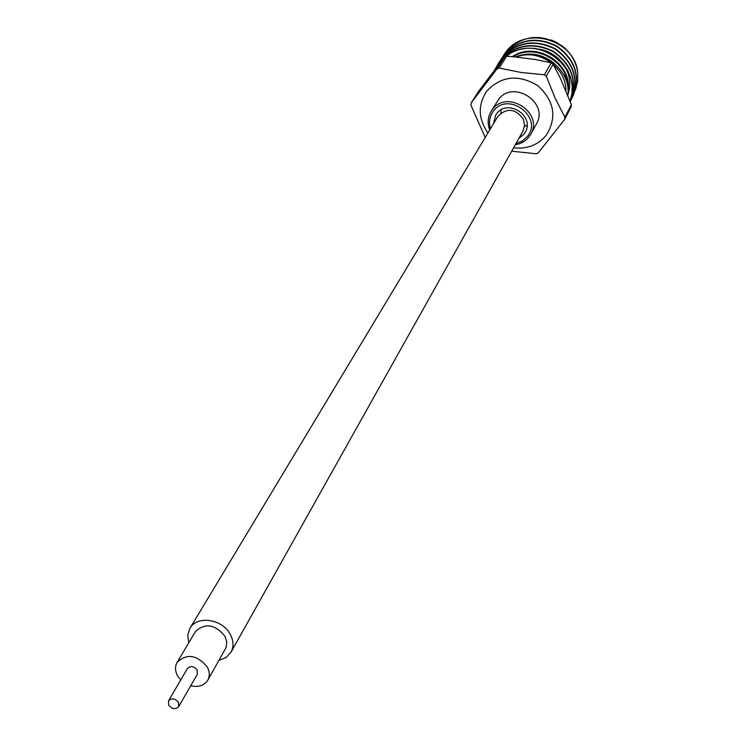 <?xml version="1.0" encoding="UTF-8"?>
<svg xmlns="http://www.w3.org/2000/svg" width="746" height="746" viewBox="0 0 746 746"><rect width="100%" height="100%" fill="white"/><g stroke="black" fill="none" stroke-linecap="round" stroke-linejoin="round"><path stroke-width="1.12" d="M189.913 628.337L497.834 116.488C506.72 107.527 515.206 108.384 523.291 119.071L524.559 125.197L522.955 131.072L230.999 652.19C233.834 646.773 233.638 640.898 230.402 634.576C222.737 618.984 196.935 615.077 189.913 628.337L187.731 635.238L188.747 642.865M190.687 685.798C198.483 687.486 204.18 685.611 207.789 680.165L226.122 647.453L226.775 641.942L224.947 636.198C214.839 624.15 204.991 622.649 195.396 631.694L177.128 662.364C174.862 666.467 174.993 670.934 177.52 675.755L180.709 680.007M207.789 680.165C209.915 676.137 209.747 671.773 207.304 667.055C196.944 654.774 186.882 653.207 177.128 662.364M178.667 706.676L197.326 674.272L197.177 670.011C193.82 666.047 190.566 665.553 187.433 668.528L168.54 700.792L168.699 705.157C172.158 709.204 175.478 709.716 178.667 706.676L178.499 702.35C175.049 698.303 171.729 697.78 168.54 700.792M218.96 660.415L226.094 657.515L230.999 652.19M515.971 143.54L522.265 141.05L527.226 136.639C543.741 117.29 507.942 90.518 493.302 111.313C489.516 116.525 488.574 122.335 490.467 128.722M489.721 129.963C487.278 123.416 487.744 117.234 491.11 111.424L492.267 109.737C506.786 88.802 543.993 112.721 530.686 134.411L527.422 138.784L523.897 141.637L519.785 143.67L515.272 144.789M518.871 138.355L523.953 134.196L525.212 132.284C535.264 116.106 507.476 98.118 496.584 113.765L495.661 115.117L493.526 123.64M530.686 134.411L536.346 124.078C549.522 102.603 512.782 78.983 498.421 99.712L491.11 111.424M513.584 147.801C527.002 149.284 537.857 145.144 546.156 135.371C557.225 117.551 554.455 100.99 537.847 85.697C518.414 74.013 501.405 75.803 486.821 91.049C477.738 104.738 478.111 118.689 487.949 132.919M485.198 137.488L470.931 105.167L471.136 102.967L497.022 68.874L499.139 68.054L521.025 72.455L544.384 74.787L546.296 76.213L554.996 97.81L564.881 117.234L564.638 119.453L538.155 152.977L536.048 153.76L511.681 151.205M564.638 119.453L571.119 106.902L571.371 104.71L560.162 77.77L553.112 64.259L551.229 62.851L535.954 59.587L513.229 56.715L506.665 56.267L504.576 57.078L479.016 90.76L471.136 102.967M565.543 78.74L564.964 73.938M518.927 55.605L517.836 56.454M503.886 54.906L505.695 52.295C522.144 34.838 541.092 32.805 562.531 46.196C570.979 53.106 576.033 61.75 577.693 72.12C574.579 39.333 524.14 24.944 505.48 52.621L503.14 56.118M504.091 54.579L503.252 55.95M503.158 56.127L502.468 57.377M494.467 70.245L498.561 63.391L504.389 57.321M570.075 101.186L571.986 93.576L572.191 85.603L570.699 77.798L567.725 70.572L563.23 63.839L557.281 57.89L550.184 53.162L542.407 49.945L534.472 48.313L526.34 48.229L518.2 49.786L510.572 52.975L503.951 57.582L497.004 65.601M498.608 63.102L500.435 60.463C515.206 44.452 532.886 41.422 553.476 51.371C572.191 64.762 577.768 81.473 570.186 101.503C577.525 81.454 571.818 64.818 553.084 51.586C532.541 41.776 514.927 44.844 500.221 60.799L497.852 64.343M570.485 100.897L571.175 99.638C579.185 79.663 573.87 62.851 555.22 49.189C534.612 39.016 516.866 41.972 501.983 58.057L499.624 61.573M571.259 99.47L571.352 99.293C579.362 79.328 574.056 62.515 555.416 48.854C534.807 38.689 517.071 41.645 502.198 57.722L499.745 61.414M571.986 98.015L572.667 96.775C580.658 76.857 575.371 60.09 556.796 46.476C536.253 36.34 518.573 39.296 503.737 55.325L500.715 60.109M572.76 96.598L572.853 96.421C580.836 76.512 575.548 59.755 556.982 46.149C536.449 36.013 518.778 38.969 503.951 54.999L501.508 58.673M504.8 56.994L510.46 53.255C540.813 34.959 583.102 69.555 570.047 101.111M516.446 56.994C538.342 48.136 566.354 67.177 565.888 90.546M567.818 95.32C571.706 70.329 541.792 46.653 517.276 56.649M506.487 56.332L510.46 53.255M577.693 72.12L577.693 81.183L575.464 89.865M567.865 94.873C571.128 85.016 570.149 75.607 564.927 66.655M561.3 61.638C555.434 55.073 548.291 50.952 539.871 49.255M568.004 91.077C572.984 63.783 536.215 40.163 512.334 56.649M554.52 63.522C542.445 53.815 529.399 51.605 515.383 56.901M567.883 88.737C570 62.962 535.861 42.112 512.959 56.696M571.371 104.71L564.881 117.234M551.229 62.851L544.384 74.787M546.296 76.213L553.112 64.259M504.576 57.078L497.022 68.874M499.139 68.054L506.665 56.267M500.864 109.988L501.004 112.944M524.457 126.559L527.096 125.216M551.257 39.948L557.197 42.681"/></g></svg>

